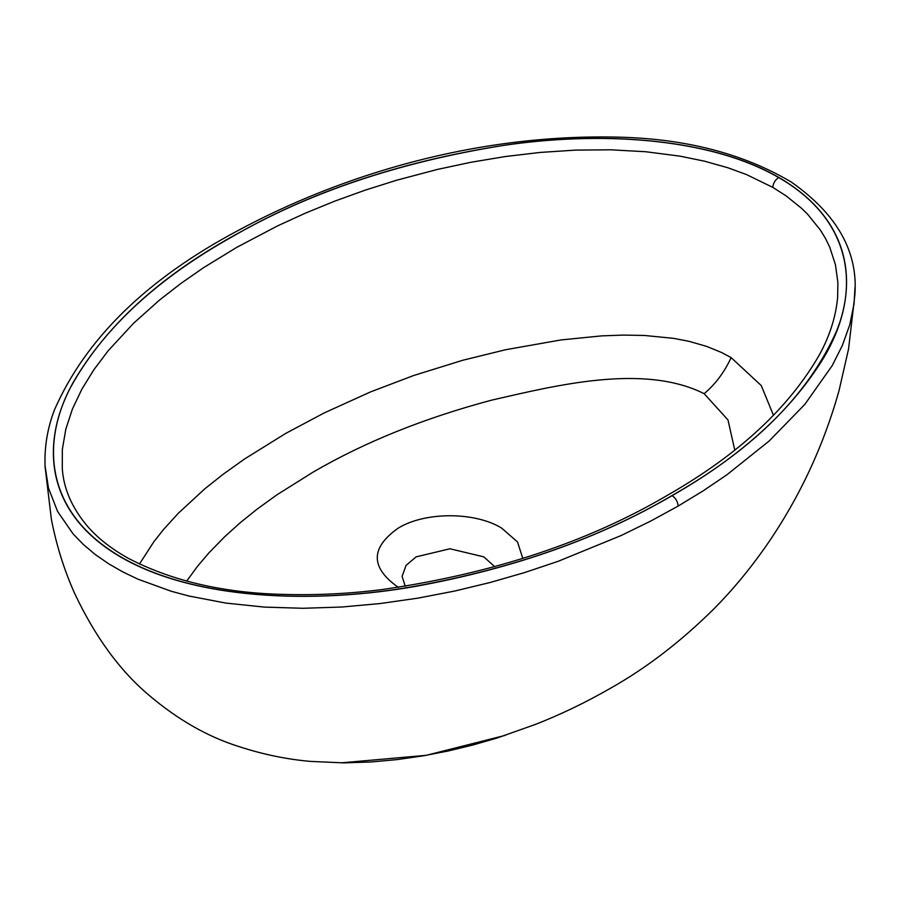 <?xml version="1.0" encoding="UTF-8"?>
<svg xmlns="http://www.w3.org/2000/svg" width="900" height="900" viewBox="0 0 900 900"><rect width="100%" height="100%" fill="white"/><g stroke="black" fill="none" stroke-linecap="round" stroke-linejoin="round"><path stroke-width="1.35" d="M855 287.516L854.044 303.93L849.746 324.855L842.366 345.431L832.219 365.603L804.769 404.449L769.129 441.034L726.637 474.975L703.069 490.905L678.105 506.104L650.565 521.145L621.135 535.534L558.225 561.285L524.858 572.49L490.298 582.457L454.635 591.053L417.926 598.14L380.317 603.529L341.989 607.005L303.176 608.288L264.285 607.095L225.889 603.09L188.899 596.014L171.124 591.221L137.925 579.161L122.805 571.916L108.45 563.659L95.04 554.355L83.228 544.376L73.035 533.824L57.6 511.459L48.454 488.014L45.09 466.121M405.27 586.305L402.098 576.405L406.035 565.436L416.115 556.864L449.966 548.775L483.817 556.864L494.854 566.798M398.452 587.452C370.226 567.63 370.226 547.796 398.452 527.974C425.239 511.673 474.694 511.673 501.48 527.974L517.511 541.946L522.81 558.439M734.749 449.978L727.988 419.951L704.171 393.694C643.68 363.274 555.773 385.481 491.681 400.14C424.024 418.162 364.421 442.192 312.874 472.252L276.829 494.887L256.736 509.423L240.255 522.709L224.876 536.546L209.16 552.611L197.46 566.359L186.649 581.141M773.494 415.373L761.265 385.571L731.126 357.615C724.399 372.15 715.421 384.176 704.171 393.694M139.433 564.075L153.968 541.586L163.586 529.436L178.369 513.202L204.941 488.711L222.773 474.548L244.406 459.09L285.727 433.406L324.09 412.988L370.564 391.894L413.595 375.536L462.814 360.248L505.62 349.729L560.959 339.941L601.639 335.88L623.295 335.093L644.332 335.452L673.852 338.377L689.299 341.404L706.691 346.41L721.553 352.496L731.126 357.615M45 466.121L51.379 519.255C56.34 544.961 64.001 569.464 74.351 592.774C94.714 636.154 119.419 670.151 148.455 694.778C177.469 719.482 207.585 736.729 238.792 746.528C262.688 754.346 286.582 759.308 310.478 761.4L343.969 762.874L370.699 761.996L397.114 759.6L423.056 755.865L448.38 750.949L472.973 744.986L496.834 738.09L536.074 724.185M672.12 495.619C741.319 456.142 792.011 409.928 824.209 356.974C857.869 299.902 859.815 228.893 785.486 181.496C715.613 137.002 600.232 131.006 504.923 145.181C404.843 160.841 317.329 189.428 242.393 230.94C161.145 274.556 103.793 326.846 70.335 387.799C41.974 442.485 44.426 508.916 114.671 553.376C190.058 600.986 315.27 604.159 415.519 586.384C513.99 568.395 599.524 538.132 672.12 495.619C675.821 498.229 677.812 501.716 678.105 506.104M123.694 558.54C196.965 599.546 309.566 603.09 403.02 588.33C508.871 570.499 600.143 538.639 676.822 492.739C755.685 447.176 808.942 393.266 836.584 331.009C857.857 278.843 847.699 217.192 778.669 177.559C707.389 136.282 596.07 131.58 503.224 145.474C398.396 162.248 307.564 192.949 230.749 237.566C158.513 278.269 106.211 326.183 73.845 381.308C40.511 439.627 42.322 512.955 123.694 558.54M772.717 187.335L746.291 174.476L727.796 167.737L704.306 161.134L679.916 156.139L645.795 151.74L610.762 149.805L575.415 150.12L540.135 152.438L505.282 156.544L471.015 162.259L437.512 169.414L396.562 180.248L365.197 190.148L334.89 201.094L305.618 213.053L277.515 225.911L236.689 247.388L203.614 267.649L180.731 283.567L159.368 300.184L133.425 323.392L108.157 350.775L93.859 369.743L81.889 389.149L72.45 408.949L65.824 429.098L62.348 449.438L62.28 468.338C63.562 488.745 72.101 508.241 87.919 526.815C98.066 538.369 111.375 548.786 127.823 558.056C171.461 580.871 223.357 592.988 283.523 594.416C316.969 595.327 350.055 593.685 382.793 589.466C493.594 573.401 588.915 541.744 668.779 494.516C739.058 454.151 789.367 407.407 819.697 354.296C829.867 335.543 835.841 316.609 837.63 297.484L837.889 282.566L835.436 264.679L829.721 247.129L825.548 238.567L820.474 230.186L807.548 214.144L801.799 208.496L786.015 195.806L772.717 187.335C773.269 183.161 775.249 179.899 778.669 177.559M534.645 724.748C560.61 714.566 585.765 702.472 610.099 688.466C646.29 668.149 681.008 641.498 714.274 608.501C731.959 590.648 748.575 570.735 764.145 548.752C797.929 500.749 822.881 448.088 839.002 390.78L848.576 348.874L854.921 294.435M854.842 294.93C858.296 251.888 837.124 214.279 791.325 182.081C743.344 153.585 685.395 138.6 617.467 137.126C474.66 133.852 340.335 175.5 238.297 230.411C146.936 278.944 85.657 338.76 54.461 409.86C47.475 428.175 44.336 446.895 45.079 466.031M341.1 762.863L426.274 755.314L505.294 735.356"/></g></svg>
